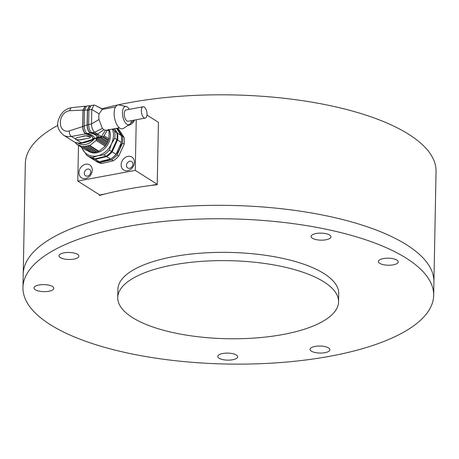 <?xml version="1.0" encoding="UTF-8"?>
<svg xmlns="http://www.w3.org/2000/svg" width="459" height="459" viewBox="0 0 459 459"><rect width="100%" height="100%" fill="white"/><g stroke="black" fill="none" stroke-linecap="round" stroke-linejoin="round"><path stroke-width="0.69" d="M22.956 287.495A205.397 72.602 -178.9 0 0 22.95 287.747A205.397 72.602 -178.9 0 0 227.274 364.033A205.397 72.602 -178.9 0 0 433.669 295.378A205.397 72.602 -178.9 0 0 229.707 218.851A205.397 72.602 -178.9 0 0 22.956 287.495L23.214 274.069A205.397 72.602 1.1 0 1 229.965 205.42A205.397 72.602 1.1 0 1 433.927 281.952A205.397 72.602 -178.9 0 0 229.965 205.42A205.397 72.602 -178.9 0 0 23.214 274.069L25.331 163.559A205.397 72.602 1.1 0 1 57.857 125.376M101.864 108.789A205.397 72.602 1.1 0 1 319.969 103.608A205.397 72.602 1.1 0 1 436.05 171.442L433.669 295.378M99.373 194.736L99.362 195.459A205.397 72.602 1.1 0 1 157.225 184.707L158.424 122.329L157.23 184.294L150.77 185.499M58.999 255.795A9.937 3.511 -178.9 0 0 68.884 259.49A9.937 3.511 -178.9 0 0 78.873 256.168A9.937 3.511 -178.9 0 0 68.965 252.461A9.937 3.511 -178.9 0 0 58.999 255.783A9.937 3.511 -178.9 0 0 58.999 255.795M33.989 287.948A9.937 3.511 -178.9 0 0 43.88 291.637A9.937 3.511 -178.9 0 0 53.864 288.315A9.937 3.511 -178.9 0 0 43.961 284.614A9.937 3.511 -178.9 0 0 33.989 287.936A9.937 3.511 -178.9 0 0 33.989 287.948M378.359 261.532A9.937 3.511 -178.9 0 0 388.245 265.227A9.937 3.511 -178.9 0 0 398.234 261.905A9.937 3.511 -178.9 0 0 388.331 258.199A9.937 3.511 -178.9 0 0 378.359 261.521A9.937 3.511 -178.9 0 0 378.359 261.532M311.093 236.465A9.937 3.511 -178.9 0 0 320.979 240.155A9.937 3.511 -178.9 0 0 330.968 236.833A9.937 3.511 -178.9 0 0 321.065 233.126A9.937 3.511 -178.9 0 0 311.093 236.448A9.937 3.511 -178.9 0 0 311.093 236.465M217.767 356.442A9.937 3.511 -178.9 0 0 227.653 360.137A9.937 3.511 -178.9 0 0 237.642 356.815A9.937 3.511 -178.9 0 0 237.642 356.804A9.937 3.511 -178.9 0 0 227.756 353.109A9.937 3.511 -178.9 0 0 217.767 356.431A9.937 3.511 -178.9 0 0 217.767 356.442M310.043 349.368A9.937 3.511 -178.9 0 0 319.929 353.057A9.937 3.511 -178.9 0 0 329.912 349.735A9.937 3.511 -178.9 0 0 329.912 349.724A9.937 3.511 -178.9 0 0 320.026 346.034A9.937 3.511 -178.9 0 0 310.043 349.356A9.937 3.511 -178.9 0 0 310.043 349.368M338.558 301.821L338.719 293.559A110.43 39.032 -178.9 0 0 229.064 252.41A110.43 39.032 -178.9 0 0 117.906 289.319L117.745 297.581A110.43 39.032 -178.9 0 0 227.79 338.731A110.43 39.032 -178.9 0 0 338.558 301.821A110.43 39.032 -178.9 0 0 228.903 260.672A110.43 39.032 -178.9 0 0 117.745 297.581M78.483 145.337L77.795 181.058L99.752 194.977L104.813 194.037M77.795 181.058L135.273 170.381L157.23 184.294M146.972 115.071L158.424 122.329M135.273 170.381L136.248 119.742M78.971 172.607A7.665 6.197 -57.6 0 0 88.822 176.962A7.665 6.197 -57.6 0 0 89.063 164.546A7.665 6.197 -57.6 0 0 78.971 172.607M128.17 125.318A7.665 6.197 -57.6 0 0 134.59 120.051M121.124 164.775A7.665 6.197 -57.6 0 0 130.976 169.13A7.665 6.197 -57.6 0 0 131.211 156.714A7.665 6.197 -57.6 0 0 121.124 164.775M126.454 165.378A3.752 3.035 -57.6 0 0 127.705 167.942A3.752 3.035 -57.6 0 0 132.278 166.399A3.752 3.035 -57.6 0 0 131.722 161.602A3.752 3.035 -57.6 0 0 128.319 161.901A3.752 3.035 -57.6 0 0 126.454 165.378M130.872 122.754A3.752 3.035 -57.6 0 0 133.517 120.252M84.307 173.209A3.752 3.035 -57.6 0 0 85.552 175.774A3.752 3.035 -57.6 0 0 90.125 174.231A3.752 3.035 -57.6 0 0 89.574 169.434A3.752 3.035 -57.6 0 0 86.166 169.732A3.752 3.035 -57.6 0 0 84.307 173.209M108.542 129.306L109.093 131.039L108.944 138.83L107.785 141.768L100.653 137.247M84.519 110.12L87.382 110.017L89.534 105.736L86.59 106.052L84.519 110.12L84.215 125.984C84.341 129.536 85.311 132.072 87.13 133.598L87.33 133.724C91.932 134.653 94.244 136.122 94.273 138.125L95.679 138.549L99.121 137.356L107.492 142.68L105.237 146.174L98.903 151.235L93.516 152.612L84.456 146.869L85.122 146.1L86.258 146.662L86.866 145.778L88.065 146.197L88.604 145.21L89.849 145.492L96.178 140.437L96.183 139.163L97.4 138.744L97.325 138.05M107.785 141.768L107.492 142.68M85.122 146.1L94.726 152.193M95.317 152.405L86.258 146.662M97.928 137.884L106.878 143.558M96.476 151.866L86.866 145.778M108.324 140.781L102.265 136.943M76.2 143.386L75.345 142.841L75.999 142.91L76.51 144.092L82.689 146.823L83.395 146.18L84.456 146.869M75.19 142.353L75.345 142.841M97.4 138.744L106.454 144.487M97.124 151.94L88.065 146.197M88.231 151.057L88.696 151.355A15.463 12.496 -57.6 0 0 105.3 147.861A15.463 12.496 -57.6 0 0 109.15 129.719M108.485 139.903L103.344 136.644M107.722 129.983L108.663 130.58M96.183 139.163L105.788 145.251M98.209 151.304L88.604 145.21M108.944 138.83L104.136 135.784M107.492 130.029L109.093 131.039M82.689 146.823L91.748 152.56L85.563 149.829L76.51 144.092M92.999 152.268L91.748 152.56M96.178 140.437L105.237 146.174M98.903 151.235L89.849 145.492M78.059 143.168A14.246 11.515 -57.6 0 0 94.072 139.117M76.458 139.714L75.23 138.939L76.963 137.648L85.202 135.944A3.534 1.251 1.1 0 1 88.742 136.007A3.534 1.251 1.1 0 1 90.492 137.126A3.534 1.251 1.1 0 1 88.719 138.17L80.474 139.875L76.458 139.714L81.444 142.875A15.239 12.318 -57.6 0 1 73.555 141.492C76.228 143.128 79.155 143.661 82.327 143.088L81.444 142.875L90.004 140.293L91.416 140.443L93.98 139.134L92.959 139.1L90.004 140.293M85.018 138.859L80.48 139.702A3.534 1.251 1.1 0 1 75.201 138.624M85.73 106.448L85.07 106.499L83.125 110.338L82.809 126.506C82.924 129.851 83.836 132.238 85.558 133.672L85.799 134.091L85.489 133.896C83.733 132.444 82.798 129.995 82.677 126.552L82.993 110.126L84.99 106.19L70.99 107.762L69.613 110.705C57.518 112.392 57.105 133.77 69.229 130.953C69.309 133.54 70.015 135.382 71.346 136.472L75.184 138.71M94.956 138.526L94.29 139.031L92.735 138.492C92.712 136.472 90.4 135.009 85.799 134.091M92.747 138.084L92.735 138.492M81.495 136.633L85.208 135.738L90.463 136.948M69.229 130.953L82.677 126.552M69.613 110.705L82.993 110.126M84.99 106.19L85.718 106.322M85.804 133.827C90.406 134.739 92.718 136.208 92.741 138.228L93.366 138.618L94.68 138.113M93.366 138.618L94.87 138.492M82.809 126.506L84.353 125.938M83.125 110.338L84.651 110.338M94.732 138.417L97.147 137.465C97.124 135.508 94.806 134.039 90.205 133.07L90.171 133.047C88.26 131.446 87.233 128.767 87.095 125.02L87.382 110.017M97.159 137.063L97.147 137.465M84.215 125.984L87.095 125.02M89.534 105.736L90.325 105.851M98.691 136.828L97.153 137.201C97.13 135.25 94.841 133.787 90.274 132.812L90.205 133.07M98.404 137.757L97.285 137.557M90.171 105.977L89.62 106.052L87.514 110.24L87.233 124.968C87.359 128.595 88.358 131.205 90.211 132.8M97.228 137.247L98.955 137.287M87.233 124.968L88.771 124.527M87.514 110.24L89.046 110.114M102.655 109.362L95.036 105.266L93.854 105.048L91.06 105.524L88.914 109.885L88.633 124.584C88.765 128.371 89.803 131.09 91.743 132.737L91.789 132.749C96.361 133.747 98.656 135.21 98.679 137.138L98.685 136.874M98.691 137.006L99.913 137.402L102.799 136.851L104.124 135.801L107.383 130.046M93.854 105.048L91.783 109.472L91.507 123.93C91.634 127.82 92.689 130.58 94.68 132.215L101.491 136.53L102.799 136.851M115.507 106.976L102.156 109.454L99.098 113.843L91.783 109.472L88.914 109.885M99.098 113.843A10.603 4.986 79.5 0 0 98.989 119.506L91.507 123.93L88.633 124.584M119.38 127.82L106.029 130.299L103.9 129.794L102.403 128.422L98.989 119.506M126.248 106.505L119.088 104.968A12.146 5.715 79.5 0 0 114.159 114.32A12.146 5.715 79.5 0 0 119.965 128.25A12.146 5.715 79.5 0 0 123.442 128.405L129.57 124.4A9.278 4.366 -100.5 0 1 126.919 124.28A9.278 4.366 -100.5 0 1 122.484 113.643A9.278 4.366 -100.5 0 1 126.248 106.505A9.278 4.366 -100.5 0 1 129.404 109.334M131.504 120.625A9.278 4.366 -100.5 0 1 129.57 124.4M143.122 106.786L126.036 109.959A5.743 2.702 79.5 0 0 124.269 114.934A5.743 2.702 79.5 0 0 126.982 120.975A5.743 2.702 79.5 0 0 128.13 121.251L145.222 118.078A5.743 2.702 79.5 0 0 146.828 111.939A5.743 2.702 79.5 0 0 143.122 106.786A5.743 2.702 79.5 0 0 141.361 111.761A5.743 2.702 79.5 0 0 144.069 117.802A5.743 2.702 79.5 0 0 145.222 118.078M81.84 147.471A18.773 15.176 -57.6 0 0 83.314 150.477A18.773 15.176 -57.6 0 0 97.641 155.831A18.773 15.176 -57.6 0 0 111.52 143.787A18.773 15.176 -57.6 0 0 112.444 129.105M112.885 129.025L114.589 131.308A19.875 16.071 122.4 0 1 114.767 138.222L111.52 143.787L109.368 150.047A19.875 16.071 122.4 0 1 103.854 154.832L97.641 155.831L92.523 157.523A19.875 16.071 122.4 0 1 87.101 155.572A19.875 16.071 122.4 0 1 86.831 155.394L81.358 147.161M114.589 131.308L116.787 132.703L114.234 128.772M114.767 138.222L116.965 139.611A19.875 16.071 -57.6 0 0 116.787 132.703M109.368 150.047L111.566 151.441L116.965 139.611M103.854 154.832L106.052 156.221A19.875 16.071 -57.6 0 0 111.566 151.441M92.523 157.523L94.715 158.912L106.052 156.221M89.029 156.789A19.875 16.071 -57.6 0 0 89.298 156.967A19.875 16.071 -57.6 0 0 94.715 158.912M89.631 157.167L89.631 157.173A19.875 16.071 -57.6 0 0 89.901 157.345A19.875 16.071 -57.6 0 0 95.323 159.296L106.654 156.605A19.875 16.071 -57.6 0 0 112.168 151.82L117.567 139.995A19.875 16.071 -57.6 0 0 117.389 133.087L114.555 128.715M93.475 159.606A19.875 16.071 -57.6 0 0 93.745 159.784A19.875 16.071 -57.6 0 0 99.161 161.729L95.323 159.296M117.389 133.087L121.233 135.52L116.569 128.342M117.567 139.995L121.411 142.428A19.875 16.071 -57.6 0 0 121.233 135.52M112.168 151.82L116.012 154.258L121.411 142.428M106.654 156.605L110.499 159.043A19.875 16.071 -57.6 0 0 116.012 154.258M99.161 161.729L110.499 159.043M101.554 161.166A18.44 14.912 -57.6 0 0 110.252 159.101M112.002 158.028A18.44 14.912 -57.6 0 0 121.36 142.537M120.264 134.028A18.44 14.912 -57.6 0 0 117.636 129.989M117.148 128.233L122.329 136.214A19.875 16.071 122.4 0 1 122.507 143.128L117.108 154.953A19.875 16.071 122.4 0 1 111.594 159.738L100.263 162.429A19.875 16.071 122.4 0 1 94.841 160.478A19.875 16.071 122.4 0 1 94.571 160.3L94.537 160.243M117.108 154.953L118.755 155.997L124.154 144.172L122.507 143.128M124.154 144.172A19.875 16.071 -57.6 0 0 123.976 137.258L122.329 136.214M123.976 137.258L117.974 128.078M96.218 161.344A19.875 16.071 -57.6 0 0 96.488 161.522A19.875 16.071 -57.6 0 0 101.909 163.473L100.263 162.429M101.909 163.473L113.241 160.782L111.594 159.738M113.241 160.782A19.875 16.071 -57.6 0 0 118.755 155.997M73.555 141.492L63.457 135.089A15.239 12.318 -57.6 0 0 71.346 136.472L85.489 133.896M92.959 139.1L93.418 138.922M85.558 133.672L87.199 133.374M87.13 133.598L90.171 133.047M90.274 132.812L91.938 132.508M98.702 137.155L101.491 136.53L105.415 130.333M91.789 132.749L94.68 132.215L102.403 128.422M95.036 105.266L102.954 109.305M103.9 129.794L97.555 134.034M82.322 143.088C89 141.699 91.628 140.27 91.416 140.443M71.002 107.756C66.934 108.605 63.6 110.826 61.001 114.417C57.754 120.585 54.46 127.034 63.457 135.089M94.29 139.031L93.82 139.209M90.492 137.126L90.503 136.765M89.298 156.967L87.101 155.572M93.745 159.784L89.901 157.345M96.488 161.522L94.841 160.478"/></g></svg>
